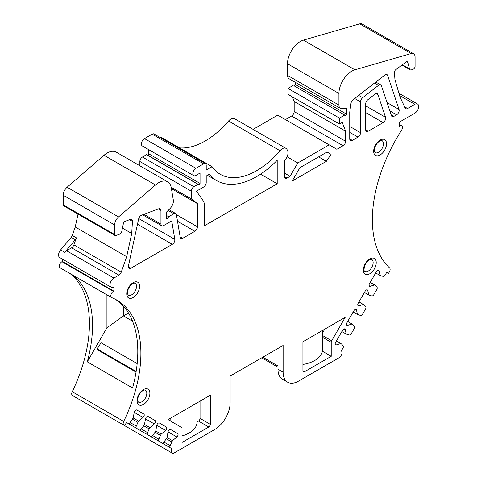 <?xml version="1.0" encoding="UTF-8"?>
<svg xmlns="http://www.w3.org/2000/svg" width="477" height="477" viewBox="0 0 477 477"><rect width="100%" height="100%" fill="white"/><g stroke="black" fill="none" stroke-linecap="round" stroke-linejoin="round"><path stroke-width="0.72" d="M126.673 256.698L121.23 272.188A3.637 2.099 120 0 1 118.934 275.134L113.878 278.055L66.547 250.729A5.456 3.148 120 0 0 64.741 252.297L60.621 249.918L71.174 237.349A3.637 2.099 120 0 0 72.26 235.447L75.229 226.998L126.673 256.698L131.718 233.468L132.433 221.322A3.637 2.099 120 0 0 131.682 219.45A3.637 2.099 120 0 0 130.31 219.414L125.111 221.358A2.182 1.258 120 0 0 123.352 223.671L121.701 231.739A2.182 1.258 -60 0 1 119.942 234.046L115.923 235.549A2.182 1.258 -60 0 1 115.1 235.531L63.656 205.831A2.182 1.258 -60 0 1 63.208 204.83L63.208 195.242A7.274 4.198 -60 0 1 67.108 187.228L104.034 155.281A18.186 10.5 120 0 1 116.239 152.139L167.677 181.838A18.186 10.5 120 0 0 155.472 184.981L104.034 155.281M115.1 235.531A2.182 1.258 -60 0 1 114.647 234.529L114.647 224.947A7.274 4.198 120 0 1 118.546 216.928L155.472 184.981M114.146 298.668L116.209 299.86A116.4 67.203 120 0 1 132.552 387.968L87.285 361.834A116.4 67.203 -60 0 0 73.142 275.348M208.789 427.004L182.041 442.447L182.041 428.441A2.182 1.258 120 0 0 181.588 427.44L168.059 419.629L210.333 395.224L210.333 424.327L200.042 418.389A2.182 1.258 120 0 1 198.498 421.066L208.789 427.004A2.182 1.258 120 0 0 210.333 424.327M170.146 418.424L170.146 420.833M198.498 421.066L197.019 421.918A26.557 15.33 180 0 1 197.019 422.103A26.557 15.33 180 0 1 182.041 435.9M331.223 356.319L331.223 342.307A2.182 1.258 -60 0 1 331.676 340.787L345.199 317.36L302.931 341.765L302.931 370.867A2.182 1.258 -60 0 0 303.384 371.869A2.182 1.258 -60 0 0 304.475 371.762L331.223 356.319L322.398 351.221L322.541 330.442M353.141 312.012L357.506 314.534L356.492 310.056L355.335 309.388M138.622 219.009L128.45 265.85A3.637 2.099 120 0 0 129.106 268.39A3.637 2.099 120 0 0 130.925 268.211L172.286 244.331A3.637 2.099 120 0 0 174.82 239.382L171.72 220.899L163.522 225.633A3.637 2.099 120 0 1 161.703 225.812A3.637 2.099 120 0 1 160.946 224.148L160.946 210.458A3.637 2.099 120 0 0 160.194 208.795A3.637 2.099 120 0 0 158.823 208.759L141.544 215.216A3.637 2.099 120 0 0 138.622 219.009M200.042 401.163L200.042 418.389M324.622 329.237L322.541 333.22M168.047 431.876L167.033 437.516L172.489 440.67L176.872 436.974A2.182 1.258 120 0 0 178.004 435.072A2.182 1.258 120 0 0 177.617 433.545L170.641 429.521A2.182 1.258 120 0 0 169.126 429.944A2.182 1.258 120 0 0 168.047 431.876L176.872 436.974M156.766 425.365L155.758 431.005L155.031 432.269L160.487 435.418L161.214 434.159L165.597 430.463A2.182 1.258 120 0 0 166.729 428.561A2.182 1.258 120 0 0 166.336 427.034L159.366 423.01A2.182 1.258 120 0 0 157.845 423.433A2.182 1.258 120 0 0 156.766 425.365L165.597 430.463M326.328 161.339L331.08 154.357L327.031 152.02L299.914 167.677L292.198 181.039L326.328 161.339L318.606 156.885M399.577 95.507L414.817 104.308A5.456 3.148 120 0 1 417.548 104.04A5.456 3.148 120 0 1 418.383 108.41A5.456 3.148 120 0 1 414.817 113.216L399.386 122.13L399.386 126.286L399.881 126A3.637 2.099 120 0 1 401.7 125.821L399.386 124.479M401.7 125.821A3.637 2.099 120 0 1 401.545 130.275A116.4 67.203 120 0 0 389.578 267.907A3.637 2.099 120 0 1 389.363 271.95L388.606 273.261L386.787 272.212L385.148 275.056A2.182 1.258 120 0 1 383.18 276.398L380.056 275.467L379.048 270.996L377.891 270.328M401.986 65.075L410.172 69.803A3.637 2.099 120 0 1 409.504 68.855L407.769 62.38A2.182 1.258 120 0 0 407.37 61.807A2.182 1.258 120 0 0 406.064 62.058L395.797 69.654A2.182 1.258 -60 0 0 394.473 72.307L394.902 79.158A3.637 2.099 120 0 0 394.998 79.713L400.006 97.004L405.17 108.064A3.637 2.099 120 0 0 405.718 108.69A3.637 2.099 120 0 0 407.537 108.512L414.817 104.308M120.842 423.451L172.28 453.15A3.637 2.099 120 0 0 174.099 452.971L214.704 429.527A21.823 12.599 120 0 0 230.135 402.797L230.135 376.067L283.123 345.473L283.123 372.209A21.823 12.599 120 0 0 287.643 382.196A21.823 12.599 120 0 0 298.554 381.117L339.159 357.672A3.637 2.099 120 0 0 340.977 355.753L341.317 355.168A3.637 2.099 120 0 0 341.317 350.971L342.957 348.127A2.182 1.258 120 0 0 343.142 345.753L341.496 343.935L336.404 340.995M166.604 215.532L168.661 216.725L167.755 218.126A0.99 0.572 120 0 1 166.813 218.627A0.99 0.572 120 0 1 166.604 218.174L166.604 211.973L170.015 208.574A7.274 4.198 120 0 0 173.318 200.048L171.249 187.7A18.186 10.5 120 0 0 167.677 181.838M410.172 69.803A3.637 2.099 120 0 0 411.544 69.839L413.261 69.195A2.182 1.258 -60 0 0 415.073 66.392L415.073 57.061A7.274 4.198 120 0 0 413.565 53.734A7.274 4.198 120 0 0 411.174 53.549L359.73 23.85L303.467 40.134A18.186 10.5 120 0 0 287.494 63.763L287.494 75.372L338.938 105.071A7.274 4.198 120 0 0 340.447 108.404A7.274 4.198 120 0 0 342.325 108.702L346.654 108.017L346.654 114.212A1.002 0.578 120 0 1 346.248 115.19A1.002 0.578 120 0 1 345.491 115.506L294.047 85.806A1.002 0.578 120 0 0 294.804 85.49A1.002 0.578 120 0 0 295.215 84.512L295.215 82.288M303.467 40.134L354.912 69.833A18.186 10.5 120 0 0 338.938 93.468L287.494 63.763M358.674 95.424L362.669 97.731L378.488 85.383A3.637 2.099 120 0 1 380.753 84.9A3.637 2.099 120 0 1 381.379 85.717L391.468 115.738A3.637 2.099 120 0 0 392.094 116.555A3.637 2.099 120 0 0 393.913 116.376L396.614 114.814A3.637 2.099 120 0 0 399.064 109.513L387.61 75.426A3.637 2.099 120 0 0 386.984 74.603A3.637 2.099 120 0 0 384.718 75.086L353.058 99.812A3.637 2.099 120 0 0 350.971 103.426L349.742 112.178L349.742 138.908A3.637 2.099 120 0 0 350.494 140.572A3.637 2.099 120 0 0 352.312 140.393L357.971 137.126A3.637 2.099 120 0 0 360.546 132.672L360.546 101.887L354.715 98.518M385.541 117.324L377.867 94.494A3.637 2.099 120 0 0 377.241 93.671A3.637 2.099 120 0 0 374.976 94.154L367.815 99.747A3.637 2.099 120 0 0 365.692 103.903L365.692 129.702A3.637 2.099 120 0 0 366.443 131.366A3.637 2.099 120 0 0 368.262 131.187L383.091 122.625A3.637 2.099 120 0 0 385.541 117.324L365.692 105.864M340.447 108.404L289.002 78.705A7.274 4.198 -60 0 1 287.494 75.372M359.73 23.85A7.274 4.198 -60 0 1 362.126 24.029L413.565 53.734M339.451 124.056L339.451 118.117L288.013 88.418L288.013 94.357L339.451 124.056L342.253 122.44L345.628 131.187L345.628 141.281A3.637 2.099 120 0 1 343.052 145.741L336.881 149.301L277.721 115.148L253.084 129.374M148.085 416.499A2.182 1.258 120 0 0 146.57 416.922A2.182 1.258 120 0 0 145.491 418.854L144.483 424.5L149.939 427.648L154.315 423.952A2.182 1.258 120 0 0 155.454 422.05A2.182 1.258 120 0 0 155.061 420.523L148.085 416.499M160.487 435.418L158.847 439.138A2.182 1.258 120 0 0 159.026 441.297L132.791 426.152A2.182 1.258 -60 0 1 132.779 426.146L171.947 448.756A3.637 2.099 120 0 0 171.947 452.953L120.502 423.254A3.637 2.099 -60 0 1 120.466 423.236M113.878 278.055A5.456 3.148 120 0 0 110.312 282.861A5.456 3.148 120 0 0 111.147 287.232A5.456 3.148 120 0 0 113.878 286.963L113.878 291.119L113.377 291.411A3.637 2.099 120 0 0 111.004 294.613A3.637 2.099 120 0 0 111.558 297.529A3.637 2.099 120 0 0 111.719 297.606A116.4 67.203 120 0 1 116.776 300.057A116.4 67.203 120 0 1 123.686 421.424A3.637 2.099 120 0 0 123.901 425.216L72.456 395.516A3.637 2.099 -60 0 1 72.242 391.724A116.4 67.203 120 0 0 70.053 273.565M113.377 291.411L61.938 261.712A3.637 2.099 120 0 0 59.559 264.914A3.637 2.099 120 0 0 60.12 267.83A3.637 2.099 120 0 0 60.275 267.907M61.938 261.712L62.433 261.42L62.433 259.106M60.621 249.918A5.456 3.148 120 0 0 59.708 257.532L111.147 287.232M75.229 226.998L78.025 214.125M139.856 165.775L139.856 161.482A3.637 2.099 -60 0 1 142.426 157.022L146.54 154.649L147.453 155.007A0.99 0.572 120 0 0 148.198 154.685A0.99 0.572 120 0 0 148.603 153.719L148.603 149.593M144.483 138.61L152.205 134.156A3.637 2.099 -60 0 1 154.023 133.977L205.462 163.677A3.637 2.099 -60 0 0 203.643 163.855L195.928 168.309L144.483 138.61A4.365 2.522 120 0 0 141.633 142.456A4.365 2.522 120 0 0 142.301 145.956L193.745 175.655A4.365 2.522 120 0 0 195.928 175.441L200.042 173.062L200.042 183.424A0.99 0.572 120 0 1 199.642 184.39A0.99 0.572 120 0 1 198.897 184.706L147.453 155.007M159.956 137.4L160.636 137.006L212.08 166.706A72.748 42.006 120 0 0 220.255 174.29A72.748 42.006 120 0 0 279.993 150.72A7.274 4.198 120 0 1 285.967 148.359L234.529 118.66A7.274 4.198 120 0 0 228.555 121.015L279.993 150.72M179.465 147.876A72.748 42.006 120 0 0 228.555 121.015M285.437 119.602L291.614 116.036A3.637 2.099 120 0 0 294.184 111.582L294.184 101.488L292.419 96.903M288.013 88.418L293.152 85.449M277.978 348.448L277.978 369.234A21.823 12.599 120 0 0 282.497 379.227L287.643 382.196M132.475 419.247L137.936 422.395L138.664 421.137L143.04 417.441A2.182 1.258 120 0 0 144.179 415.539A2.182 1.258 120 0 0 143.786 414.012L136.81 409.987A2.182 1.258 120 0 0 135.295 410.411A2.182 1.258 120 0 0 134.216 412.349L133.202 417.989L130.078 422.527A2.182 1.258 120 0 1 128.116 423.451L150.666 436.473A2.182 1.258 120 0 0 152.634 435.549L155.031 432.269M205.462 163.677A3.637 2.099 -60 0 1 206.219 165.34L206.219 170.092L212.08 166.706M285.967 148.359A7.274 4.198 120 0 1 287.071 149.611L287.607 150.768A7.274 4.198 120 0 1 284.411 160.588L284.411 176.627A3.637 2.099 120 0 0 285.163 178.291A3.637 2.099 120 0 0 286.981 178.112L290.07 176.329L284.411 173.062M168.947 209.63L175.697 213.529A3.637 2.099 120 0 1 176.412 214.704L180.199 237.307A3.637 2.099 120 0 0 180.914 238.482A3.637 2.099 120 0 0 182.733 238.297L194.902 231.273A3.637 2.099 120 0 0 197.472 226.819L197.472 203.655L191.301 198.903L171.171 187.282M364.416 292.479L369.508 295.418L371.905 295.931A2.182 1.258 120 0 0 373.867 294.589L376.788 289.533A2.182 1.258 120 0 0 376.967 287.16L375.327 285.341L370.235 282.402M113.878 291.119L62.433 261.42M171.947 448.756L170.307 447.808A2.182 1.258 120 0 1 170.122 445.649L172.489 440.67M167.033 437.516L166.306 438.78L171.762 441.929M345.628 131.187L294.184 101.488M358.96 301.929L364.052 304.869L365.692 306.693A2.182 1.258 120 0 1 365.507 309.066L362.592 314.116A2.182 1.258 120 0 1 360.63 315.464L357.506 314.534M195.928 168.309A4.365 2.522 120 0 0 193.078 172.155A4.365 2.522 120 0 0 193.745 175.655M357.786 305.143L358.942 305.811A2.182 1.258 -60 0 1 358.197 305.763A2.182 1.258 -60 0 1 358.197 303.247L365.173 291.167A2.182 1.258 -60 0 1 367.356 289.903A2.182 1.258 -60 0 1 367.767 290.529L366.61 289.861M346.511 324.676L347.667 325.344A2.182 1.258 -60 0 1 346.922 325.296A2.182 1.258 -60 0 1 346.922 322.774L353.898 310.694A2.182 1.258 -60 0 1 356.08 309.436A2.182 1.258 -60 0 1 356.492 310.056M144.483 424.5L143.756 425.758L149.212 428.906L149.939 427.648M155.758 431.005L161.214 434.159M376.234 262.612L376.132 261.366A9.087 5.247 -60 0 0 369.806 258.898A9.093 5.253 -60 0 0 363.373 270.036A9.51 5.491 -60 0 0 363.474 271.282A9.087 5.247 -60 0 0 369.806 273.75A9.093 5.253 -60 0 0 376.234 262.612M149.784 392.046A9.51 5.491 -60 0 1 149.885 393.292A9.093 5.253 -60 0 1 143.458 404.43A9.087 5.247 -60 0 1 137.126 401.968L137.024 400.716A9.093 5.253 -60 0 1 143.458 389.578A9.087 5.247 -60 0 1 149.784 392.046M166.306 438.78L163.909 442.06A2.182 1.258 120 0 1 161.947 442.984L135.706 427.833A2.182 1.258 120 0 0 135.718 427.839L144.066 432.663A2.182 1.258 -60 0 1 144.06 432.651M277.209 183.758L204.675 225.633L204.675 206.869A18.186 10.5 120 0 0 202.952 200.435L196.441 191.182L203.643 187.02A3.637 2.099 120 0 0 206.219 182.566L206.219 176.031L209.2 174.308A80.029 46.203 120 0 0 216.618 180.592A80.029 46.203 120 0 0 277.209 160.272L277.209 183.758L260.609 174.171M347.679 321.462L352.777 324.402L354.417 326.226A2.182 1.258 120 0 1 354.232 328.593L351.316 333.65A2.182 1.258 120 0 1 349.355 334.991L346.224 334.061L345.217 329.589L344.06 328.921M66.547 250.729L71.61 247.807A3.637 2.099 120 0 0 73.899 244.862L121.23 272.188M191.301 198.903L191.301 191.182A3.637 2.099 -60 0 1 193.871 186.728L197.985 184.349L198.897 184.706M146.54 154.649L197.985 184.349M369.061 285.61L370.218 286.278L374.6 284.918M375.691 272.951L380.056 275.467M290.07 176.329L297.785 162.967L287.082 156.784M297.785 162.967L329.166 144.847M370.218 286.278A2.182 1.258 -60 0 1 369.478 286.236A2.182 1.258 -60 0 1 369.478 283.714L376.448 271.634A2.182 1.258 -60 0 1 378.631 270.376A2.182 1.258 -60 0 1 379.048 270.996M335.236 344.209L336.392 344.877A2.182 1.258 -60 0 1 335.647 344.829A2.182 1.258 -60 0 1 335.647 342.307L342.623 330.227A2.182 1.258 -60 0 1 344.805 328.969A2.182 1.258 -60 0 1 345.217 329.589M64.741 252.297L75.294 239.722A3.637 2.099 120 0 0 76.374 237.826L73.899 244.862M331.08 154.357L327.031 152.02M322.398 351.221A26.557 15.33 180 0 1 302.931 364.434M122.446 228.113L131.718 233.468M128.468 312.995L123.394 315.923L132.552 321.212M106.931 294.858L106.931 327.8L123.394 315.923L123.394 306.168M135.706 427.833L159.026 441.297M137.936 422.395L136.291 426.116A2.182 1.258 120 0 0 136.476 428.274L150.666 436.473L126.477 422.503L124.658 425.651L123.901 425.216M341.86 331.545L346.224 334.061M336.392 344.877L340.769 343.512M338.938 105.071L338.938 93.468M144.066 432.663L170.307 447.808L144.066 432.663M354.912 69.833L411.174 53.549M362.669 97.731A3.637 2.099 120 0 0 360.546 101.887M136.148 371.464L97.159 348.955L97.081 349.617L136.04 372.114M137.173 363.593L101.052 342.742L97.159 348.955M106.931 327.8L87.285 361.834M139.391 429.962L126.477 422.503L139.391 429.962A2.182 1.258 120 0 0 141.353 429.038L143.756 425.758M149.212 428.906L147.572 432.627A2.182 1.258 120 0 0 147.751 434.786L128.116 423.451M133.202 417.989L138.664 421.137M143.786 414.012L136.798 409.981L143.786 414.012M155.061 420.523L148.079 416.493L155.061 420.523M175.697 213.529A3.637 2.099 120 0 0 173.878 213.708L168.661 216.725M172.28 453.15L171.947 452.953M177.617 433.545L170.629 429.515L177.617 433.545M171.404 188.606L197.472 203.655M347.667 325.344L352.05 323.984M358.942 305.811L363.325 304.451M368.781 295.001L367.767 290.529M339.451 118.117L344.597 115.148M386.525 143.81L386.424 142.563A9.087 5.247 -60 0 0 380.091 140.095A9.093 5.253 -60 0 0 373.664 151.233A9.51 5.491 -60 0 0 373.765 152.479A9.087 5.247 -60 0 0 380.091 154.947A9.093 5.253 -60 0 0 386.525 143.81M139.6 286.373L139.499 285.121A9.087 5.247 -60 0 0 133.166 282.658A9.093 5.253 -60 0 0 126.739 293.796A9.51 5.491 -60 0 0 126.84 295.042A9.087 5.247 -60 0 0 133.166 297.511A9.093 5.253 -60 0 0 139.6 286.373M166.336 427.034L159.354 423.004L166.336 427.034M63.208 204.83L114.647 234.529M322.398 337.209L331.223 342.307M331.676 340.787L322.47 335.474M172.286 244.331L137.489 224.244M128.349 266.726L130.925 268.211M399.386 125.713L399.881 126M399.064 109.513L387.044 102.579M385.959 74.472L387.61 75.426M377.867 94.494L376.216 93.54M409.504 68.855L402.409 64.759M158.847 439.138L152.634 435.549M160.946 210.458L158.328 208.944M203.643 163.855L152.205 134.156M194.902 231.273L177.51 221.233M180.115 236.789L182.733 238.297M170.122 445.649L163.909 442.06M143.935 214.322L160.946 224.148M283.123 372.209L277.978 369.234M63.208 195.242L114.647 224.947M131.622 294.834A6.911 3.989 -60 0 1 128.17 295.18L127.389 293.307C126.852 292.449 128.396 286.456 132.713 283.654C134.609 282.992 135.396 282.843 135.08 283.207A6.911 3.989 -60 0 1 136.142 288.746A6.911 3.989 -60 0 1 131.622 294.834M378.547 152.276A6.911 3.989 -60 0 1 375.095 152.616L374.314 150.744C373.777 149.891 375.321 143.893 379.638 141.097C381.534 140.429 382.321 140.28 382.005 140.643A6.911 3.989 -60 0 1 383.067 146.183A6.911 3.989 -60 0 1 378.547 152.276M294.184 111.582L345.628 141.281M148.603 153.719L200.042 183.424M368.262 271.073A6.911 3.989 -60 0 1 364.804 271.419C364.78 270.59 363.408 272.367 364.44 266.56C365.668 263.209 367.421 260.925 369.699 259.715C370.856 259.244 371.523 259.154 371.714 259.446A6.911 3.989 -60 0 1 372.775 264.985A6.911 3.989 -60 0 1 368.262 271.073M141.913 401.759A6.911 3.989 -60 0 1 138.455 402.099C138.431 401.27 137.06 403.047 138.091 397.24C139.32 393.889 141.073 391.605 143.35 390.395C144.507 389.924 145.175 389.834 145.372 390.126A6.911 3.989 -60 0 1 146.427 395.666A6.911 3.989 -60 0 1 141.913 401.759M378.488 85.383L374.493 83.076M391.146 114.778L393.913 116.376M396.614 114.814L389.84 110.902M357.971 137.126L349.742 132.373M349.742 138.908L352.312 140.393M118.934 275.134L71.61 247.807M167.755 218.126L166.604 217.464M193.871 186.728L142.426 157.022M295.215 84.512L346.654 114.212M75.294 239.722L71.174 237.349M123.686 421.424L72.242 391.724M404.579 106.8L407.537 108.512M304.475 371.762L302.931 370.867M277.978 365.966L262.803 357.207M343.052 145.741L291.614 116.036M132.433 221.322L129.589 219.688M72.26 235.447L76.374 237.826M284.411 176.627L286.981 178.112M365.692 112.572L383.091 122.625M368.262 131.187L365.692 129.702M138.741 218.555L174.82 239.382M349.742 126.435L360.546 132.672M294.047 85.806L345.491 115.506M67.108 187.228L118.546 216.928M407.769 62.38L406.678 61.748M147.572 432.627L141.353 429.038M154.315 423.952L145.491 418.854M143.04 417.441L134.216 412.349M168.166 210.411L173.878 213.708M136.291 426.116L130.078 422.527M191.301 191.182L139.856 161.482M176.407 214.662L197.472 226.819M197.019 422.103L197.019 402.91M142.641 214.811L161.703 225.812M380.753 84.9L375.81 82.044M216.618 180.592L207.471 175.309M111.558 297.529L60.12 267.83M417.548 104.04L398.933 93.289M261.736 357.822L277.978 367.201"/></g></svg>
